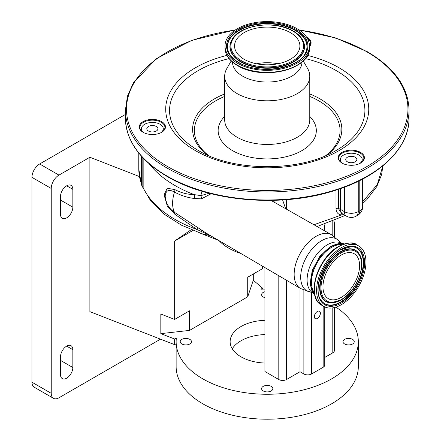 <?xml version="1.0" encoding="UTF-8"?>
<svg xmlns="http://www.w3.org/2000/svg" width="441" height="441" viewBox="0 0 441 441"><rect width="100%" height="100%" fill="white"/><g stroke="black" fill="none" stroke-linecap="round" stroke-linejoin="round"><path stroke-width="0.66" d="M341.279 297.361A25.909 14.961 120 0 0 358.208 274.528A25.909 14.961 120 0 0 354.233 253.768A25.909 14.961 120 0 0 341.279 255.047A25.909 14.961 120 0 0 324.356 277.88A25.909 14.961 120 0 0 328.325 298.64A25.909 14.961 120 0 0 341.279 297.361M341.279 247.699A34.911 20.154 120 0 0 318.474 278.464A34.911 20.154 120 0 0 323.826 306.434A34.911 20.154 120 0 0 341.279 304.709A34.911 20.154 120 0 0 364.084 273.944A34.911 20.154 120 0 0 358.731 245.973A34.911 20.154 120 0 0 341.279 247.699M314.383 292.664A28.527 16.471 -60 0 1 314.064 269.346A28.527 16.471 -60 0 1 331.638 247.346A28.527 16.471 -60 0 1 342.084 244.678M344.228 243.901A29.762 17.182 120 0 0 331.638 246.337A29.762 17.182 120 0 0 312.823 270.609A29.762 17.182 120 0 0 314.78 294.913M211.129 193.742L201.372 198.863L194.547 198.511C187.502 197.64 180.821 195.495 174.504 192.089C168.909 188.957 165.799 190.292 165.171 196.08C165.838 203.158 168.947 208.576 174.504 212.347A29.999 17.32 -60 0 1 174.504 192.089A6.543 3.826 119.5 0 0 174.901 189.624C180.992 192.816 187.447 194.492 194.266 194.641L200.936 195.617L209.216 193.252M210.368 235.571L196.989 229.502L174.901 214.309A6.543 3.743 -59.4 0 0 174.504 212.347L206.382 233.228L300.514 288.502A31.035 17.916 -60 0 1 295.839 263.613A31.035 17.916 -60 0 1 316.092 236.326A31.035 17.916 -60 0 1 331.544 234.75L271.05 200.412M219.1 240.698A54.546 31.493 0 0 0 228.659 248.145A54.546 31.493 0 0 0 240.753 253.415M125.409 114.473L39.668 163.975L58.956 175.11A10.909 6.301 120 0 0 51.239 188.472L51.239 393.333A10.909 6.301 120 0 0 53.499 398.328A10.909 6.301 120 0 0 58.956 397.788L160.502 339.162M176.135 343.804L174.642 344.669L89.881 311.66L89.881 157.255L58.956 175.11M89.881 157.255L139.428 176.554M51.239 188.472L31.956 177.337A10.909 6.301 -60 0 1 39.668 163.975M31.956 177.337L31.956 382.204L51.239 393.333M53.499 398.328L34.216 387.192A10.909 6.301 -60 0 1 31.956 382.204M66.668 185.799A8.726 5.038 120 0 0 60.5 196.488L60.5 214.298A8.726 5.038 120 0 0 62.308 218.295A8.726 5.038 120 0 0 69.033 215.958A8.726 5.038 120 0 0 72.842 207.176L72.842 189.36A8.726 5.038 120 0 0 71.034 185.369A8.726 5.038 120 0 0 66.668 185.799L72.842 189.36M66.668 346.124A8.726 5.038 120 0 0 60.5 356.813L60.5 374.63A8.726 5.038 120 0 0 62.308 378.626A8.726 5.038 120 0 0 69.033 376.289A8.726 5.038 120 0 0 72.842 367.502L72.842 349.691A8.726 5.038 120 0 0 71.034 345.694A8.726 5.038 120 0 0 66.668 346.124L72.842 349.691M174.642 344.669L174.642 339.013L176.356 338.021A91.089 52.589 0 0 0 176.135 341.676A91.089 52.589 0 0 0 202.816 378.858A91.089 52.589 0 0 0 302.085 390.257A91.089 52.589 0 0 0 358.318 341.676A91.089 52.589 0 0 0 335.904 307.123M262.621 289.153L262.621 288.221L260.901 289.208A91.089 52.589 0 0 1 264.914 289.098M176.135 341.676L176.135 366.614A91.089 52.589 0 0 0 202.816 403.802A91.089 52.589 0 0 0 302.085 415.202A91.089 52.589 0 0 0 358.318 366.614L358.318 341.676M264.914 291.727A5.623 3.247 0 0 0 261.601 294.687A5.623 3.247 0 0 0 263.249 296.986A5.623 3.247 0 0 0 264.914 297.647M189.823 339.377A5.623 3.247 0 0 0 183.693 338.671A5.623 3.247 0 0 0 180.22 341.676A5.623 3.247 0 0 0 181.868 343.969A5.623 3.247 0 0 0 187.998 344.675A5.623 3.247 0 0 0 191.471 341.676A5.623 3.247 0 0 0 189.823 339.377M271.204 386.36A5.623 3.247 0 0 0 265.074 385.66A5.623 3.247 0 0 0 261.601 388.659A5.623 3.247 0 0 0 263.249 390.952A5.623 3.247 0 0 0 269.379 391.658A5.623 3.247 0 0 0 272.852 388.659A5.623 3.247 0 0 0 271.204 386.36M352.585 339.377A5.623 3.247 0 0 0 346.455 338.671A5.623 3.247 0 0 0 342.982 341.676A5.623 3.247 0 0 0 344.63 343.969A5.623 3.247 0 0 0 350.76 344.675A5.623 3.247 0 0 0 354.233 341.676A5.623 3.247 0 0 0 352.585 339.377M264.914 334.554A37.088 21.416 0 0 0 232.253 348.798M264.914 363.048A37.088 21.416 180 0 1 241.001 356.813A37.088 21.416 180 0 1 230.136 341.676A37.088 21.416 180 0 1 264.914 320.298M174.642 339.013L160.822 333.633L160.822 314.036L174.642 319.416L174.642 241.029L191.185 229.706M218.262 240.207L199.519 232.909M174.642 319.416L189.547 310.811L189.547 330.408L160.822 333.633M262.621 266.254L262.621 268.624L247.715 277.229L247.715 296.826L189.547 330.408M174.642 241.029L192.971 230.445M247.715 296.826L253.299 280.239L253.299 274.004M253.299 280.239L262.621 288.221M264.914 267.599L264.914 371.509L278.8 379.53A5.452 3.148 180 0 0 286.512 379.53L300.012 371.735L300.012 288.205M324.747 306.914L324.747 365.054A5.452 3.148 180 0 1 323.154 367.281L311.583 373.962A5.452 3.148 180 0 1 303.866 373.962L300.012 371.735M334.394 236.596L334.394 223.047L333.953 220.776M334.394 307.553L334.394 350.578A5.452 3.148 180 0 1 332.795 352.806L324.747 357.453M323.76 230.329L324.747 227.484L324.096 224.425M317.366 311.462A4.272 2.464 120 0 0 314.576 315.227A4.272 2.464 120 0 0 315.232 318.65A4.272 2.464 120 0 0 317.366 318.441A4.272 2.464 120 0 0 320.155 314.676A4.272 2.464 120 0 0 319.505 311.252A4.272 2.464 120 0 0 317.366 311.462M343.583 214.497L341.714 214.921A2.183 1.543 90.1 0 1 342.508 213.879M313.926 224.75L341.714 214.921C338.175 214.684 336.268 212.551 335.998 208.521A2.183 1.262 180 0 1 338.363 208.461L341.571 213.411M362.667 201.675L377.298 184.592L382.865 165.816L381.625 174.564L376.768 186.642L366.78 199.685L362.667 203.538M359.724 163.528A10.909 6.301 0 0 0 362.215 159.521A10.909 6.301 0 0 0 359.024 155.067A10.909 6.301 0 0 0 347.133 153.705A10.909 6.301 0 0 0 340.397 159.521A10.909 6.301 0 0 0 342.894 163.528M347.376 161.792A5.562 3.214 0 0 0 353.434 162.486A5.562 3.214 0 0 0 356.868 159.521A5.562 3.214 0 0 0 355.242 157.25A5.562 3.214 0 0 0 349.178 156.555A5.562 3.214 0 0 0 345.744 159.521A5.562 3.214 0 0 0 347.376 161.792M141.55 156.307L141.55 184.994A9.818 5.667 180 0 1 141.219 183.528L141.219 155.932M141.55 184.994L142.118 186.207L142.118 156.924M143.16 158.043L143.16 187.717A2.183 1.262 0 0 0 142.972 187.447A9.818 5.667 180 0 1 142.118 186.207M160.789 132.752A10.909 6.301 0 0 0 163.28 128.744A10.909 6.301 0 0 0 160.083 124.29A10.909 6.301 0 0 0 148.198 122.929A10.909 6.301 0 0 0 141.462 128.744A10.909 6.301 0 0 0 143.959 132.752M148.435 131.016A5.562 3.214 0 0 0 154.499 131.716A5.562 3.214 0 0 0 157.933 128.744A5.562 3.214 0 0 0 156.307 126.473A5.562 3.214 0 0 0 150.243 125.779A5.562 3.214 0 0 0 146.809 128.744A5.562 3.214 0 0 0 148.435 131.016M141.219 182.998A2.183 1.262 0 0 0 141.192 182.91L141.192 155.905M358.031 151.252A105.818 61.095 180 0 1 357.397 151.853M161.434 132.421A12.546 7.243 0 0 0 164.917 127.41A12.546 7.243 0 0 0 161.241 122.289A12.546 7.243 0 0 0 147.57 120.718A12.546 7.243 0 0 0 139.825 127.41A12.546 7.243 0 0 0 143.314 132.421M360.369 163.198A12.546 7.243 0 0 0 363.853 158.187A12.546 7.243 0 0 0 360.176 153.066A12.546 7.243 0 0 0 346.505 151.495A12.546 7.243 0 0 0 338.76 158.187A12.546 7.243 0 0 0 342.249 163.198M306.627 37.198A13.092 7.558 180 0 1 307.261 37.54A13.092 7.558 180 0 1 309.444 46.559M143.116 132.311L143.116 132.311A13.092 7.558 180 0 1 143.116 121.622A13.092 7.558 180 0 1 161.626 121.622A13.092 7.558 180 0 1 161.626 132.311A13.092 7.558 180 0 1 143.116 132.311M342.051 163.082L342.051 163.082A13.092 7.558 180 0 1 342.051 152.393A13.092 7.558 180 0 1 360.562 152.393A13.092 7.558 180 0 1 360.562 163.082A13.092 7.558 180 0 1 342.051 163.082M208.731 155.651A72.859 42.066 180 0 1 224.684 96.425M309.769 96.425A72.859 42.066 180 0 1 318.744 100.829A72.859 42.066 180 0 1 325.723 155.651M224.684 116.435A49.089 28.34 0 0 0 232.517 150.613A49.089 28.34 0 0 0 297.085 153.071A49.089 28.34 0 0 0 309.769 116.435M303.232 60.913L307.592 68.476A42.545 24.564 180 0 1 309.769 76.238A42.545 24.564 180 0 1 283.508 98.933A42.545 24.564 180 0 1 237.142 93.608A42.545 24.564 180 0 1 224.684 76.238A42.545 24.564 180 0 1 226.861 68.476L231.227 60.913M301.969 62.049A34.745 20.06 180 0 1 280.476 80.532A34.745 20.06 180 0 1 242.66 76.172A34.745 20.06 180 0 1 232.484 62.049M297.08 28.72A42.22 24.376 180 0 1 309.444 45.958A42.22 24.376 180 0 1 283.381 68.476A42.22 24.376 180 0 1 237.374 63.19A42.22 24.376 180 0 1 225.009 45.958A42.22 24.376 180 0 1 251.072 23.439A42.22 24.376 180 0 1 297.08 28.72M290.332 32.617A32.673 18.864 180 0 1 299.902 45.958A32.673 18.864 180 0 1 279.732 63.383A32.673 18.864 180 0 1 244.127 59.292A32.673 18.864 180 0 1 234.557 45.958A32.673 18.864 180 0 1 254.722 28.527A32.673 18.864 180 0 1 290.332 32.617M256.486 63.769A32.673 18.864 180 0 1 277.968 63.769M309.444 46.299A12.546 7.243 0 0 0 310.547 43.328A12.546 7.243 0 0 0 307.46 38.571M174.901 214.309L167.282 206.03L164.102 194.861L167.255 188.246L174.901 189.624M274.148 202.165A6.543 3.396 132.9 0 1 274.247 200.341M201.272 230.037A6.543 0.86 -56.7 0 1 200.87 231.503A6.543 2.668 -71.6 0 0 202.039 233.769L210.726 235.781M197.32 227.446A6.543 1.521 -56 0 1 196.989 229.502A123.816 71.486 0 0 1 143.143 187.684M194.547 198.511A6.543 3.947 94.3 0 0 194.266 194.641A123.816 71.486 180 0 1 175.049 185.573A123.816 71.486 180 0 1 149.372 163.953M201.372 198.863A6.543 3.506 81.2 0 0 200.936 195.617A6.543 2.668 108.4 0 1 202.193 191.295M341.279 252.825A28.632 16.532 120 0 0 321.031 287.89A28.632 16.532 120 0 0 341.279 299.582A28.632 16.532 120 0 0 361.526 264.517A28.632 16.532 120 0 0 341.279 252.825M359.266 254.071A29.613 17.094 120 0 0 359.178 253.922A29.613 17.094 120 0 0 340.612 251.64A29.613 17.094 120 0 0 320.271 281.805A29.613 17.094 120 0 0 330.932 302.846L341.097 299.979C356.074 292.019 366.984 265.228 359.36 254.22A29.437 16.995 120 0 0 340.904 251.954A29.437 16.995 120 0 0 320.684 281.937A29.437 16.995 120 0 0 331.279 302.857A29.437 16.995 120 0 0 340.904 300.023M320.624 299.648A32.022 18.489 120 0 0 340.612 301.964A32.022 18.489 120 0 0 362.579 269.468A32.022 18.489 120 0 0 351.251 246.596M340.612 299.996A29.613 17.094 120 0 0 341.659 299.362M351.427 246.596L341.097 249.656C324.62 258.228 312.559 288.497 320.712 299.797A32.199 18.588 120 0 0 340.904 302.278A32.199 18.588 120 0 0 363.02 269.473A32.199 18.588 120 0 0 351.427 246.596A32.199 18.588 120 0 0 341.229 249.512M341.279 303.149A33.003 19.057 120 0 0 364.613 262.731A33.003 19.057 120 0 0 341.279 249.259A33.003 19.057 120 0 0 317.944 289.676A33.003 19.057 120 0 0 341.279 303.149M321.627 305.166C305.47 297.399 317.641 257.324 338.644 246.387C347.955 242.423 353.919 241.861 356.537 244.705A34.911 20.154 120 0 0 339.079 246.431A34.911 20.154 120 0 0 316.274 277.196A34.911 20.154 120 0 0 321.627 305.166L323.826 306.434M338.501 246.563A34.332 19.823 120 0 0 315.183 295.867M313.005 293.006A28.693 16.565 -60 0 1 308.661 270.002A28.693 16.565 -60 0 1 327.393 244.761A28.693 16.565 -60 0 1 341.692 243.316M313.049 293.033L310.414 292.069A29.861 17.243 -60 0 1 301.534 269.809A29.861 17.243 -60 0 1 321.803 240.577A29.861 17.243 -60 0 1 339.587 241.547L331.544 234.75M60.5 360.38L72.842 367.502M60.5 200.049L72.842 207.176M278.8 275.752L278.8 379.53M286.512 280.283L286.512 379.53M303.866 290.184L303.866 373.962M311.583 292.361L311.583 373.962M332.795 221.25L332.795 235.5M332.795 307.868L332.795 352.806M323.154 306.048L323.154 367.281M359.79 180.523L359.79 210.737A9.818 5.667 60 0 1 357.761 215.23L356.218 216.123A9.818 5.667 60 0 0 358.252 211.63L359.79 210.737A9.818 5.667 0 0 0 362.667 206.73L362.667 179.046M358.252 181.279L358.252 211.63A9.818 5.667 0 0 1 344.366 211.63A9.818 5.667 120 0 0 346.4 216.123A9.818 9.818 0 0 0 356.218 216.123M338.363 189.36L338.363 208.461A10.909 6.301 180 0 1 340.595 209.453L344.366 211.63L344.366 187.221M340.595 188.588L340.595 209.453A9.818 5.667 120 0 0 342.629 213.946L346.4 216.123M142.972 187.447L142.972 157.845M335.998 208.521L335.998 190.132M286.628 199.668L286.628 209.255M409.044 118.105A141.815 81.877 180 0 1 321.5 193.748A141.815 81.877 180 0 1 166.946 175.998A141.815 81.877 180 0 1 125.409 118.105L125.409 110.085A141.815 81.877 180 0 0 166.946 167.982A141.815 81.877 180 0 0 321.5 185.733A141.815 81.877 180 0 0 409.044 110.085L409.044 118.105C409.48 147.735 380.219 176.273 335.871 190.176C282.543 207.904 210.081 202.055 167.172 176.499C139.968 160.37 126.049 140.905 125.409 118.105M299.268 30.082A140.723 81.249 180 0 1 366.736 51.746A140.723 81.249 180 0 1 366.736 166.648A140.723 81.249 180 0 1 167.718 166.648A140.723 81.249 180 0 1 131.898 86.91A140.723 81.249 180 0 1 235.191 30.082M307.509 55.39A101.529 58.62 180 0 1 339.019 67.749A101.529 58.62 180 0 1 339.019 150.646A101.529 58.62 180 0 1 195.435 150.646A101.529 58.62 180 0 1 226.944 55.39M305.376 58.587A97.676 56.393 180 0 1 336.296 70.626A97.676 56.393 180 0 1 336.296 150.375C300.867 172.1 233.587 172.1 198.163 150.375A97.676 56.393 180 0 1 198.158 150.375A97.676 56.393 180 0 1 229.077 58.587M309.769 93.944A74.612 43.075 180 0 1 319.984 98.872A74.612 43.075 180 0 1 327.068 155.061M207.386 155.061A74.612 43.075 180 0 1 224.684 93.944M309.769 76.238L309.769 119.886A42.545 24.564 180 0 1 283.508 142.581A42.545 24.564 180 0 1 237.142 137.256A42.545 24.564 180 0 1 224.684 119.886L224.684 76.238M303.656 60.274A41.641 24.04 180 0 1 237.782 65.621M309.444 45.958L309.444 47.953A42.22 24.376 180 0 1 283.381 70.472A42.22 24.376 180 0 1 237.374 65.185A42.22 24.376 180 0 1 225.009 47.953L225.009 45.958M295.999 29.343A40.688 23.494 180 0 1 295.999 62.567A40.688 23.494 180 0 1 238.454 62.567A40.688 23.494 180 0 1 238.454 29.343A40.688 23.494 180 0 1 295.999 29.343M295.431 30.115A39.883 23.026 180 0 1 305.359 53.141C298.414 69.044 258.382 74.931 238.89 62.523C234.259 59.816 230.99 56.691 229.094 53.141A39.883 23.026 180 0 1 246.679 26.664A39.883 23.026 180 0 1 295.431 30.115M229.171 53.289A39.718 22.932 180 0 1 246.877 27.028A39.718 22.932 180 0 1 295.31 30.506A39.718 22.932 180 0 1 305.282 53.289M239.028 62.677A39.883 23.026 180 0 1 229.094 53.141M302.813 40.263A37.298 21.532 180 0 1 302.89 40.412A37.298 21.532 180 0 1 286.446 65.174A37.298 21.532 180 0 1 240.852 61.949A37.298 21.532 180 0 1 231.564 40.412A37.298 21.532 180 0 1 231.646 40.263M292.273 30.765A37.298 21.532 180 0 1 293.601 31.493M293.486 31.234A37.132 21.438 180 0 1 302.73 40.114A37.132 21.438 180 0 1 286.363 64.772A37.132 21.438 180 0 1 240.968 61.558A37.132 21.438 180 0 1 231.723 40.114L231.564 40.412M292.912 31.124A36.327 20.975 180 0 1 292.912 60.786A36.327 20.975 180 0 1 241.541 60.786A36.327 20.975 180 0 1 241.541 31.124A36.327 20.975 180 0 1 292.912 31.124M282.62 199.955L285.625 208.681M138.783 153.055L138.783 168.875A123.816 71.486 0 0 0 141.203 182.938M356.537 244.705L358.731 245.973M359.36 254.22L359.178 253.922M314.808 295.051L310.238 284.903L312.167 270.598L319.83 256.271L330.937 246.177L341.284 243.283L344.366 243.856M341.742 243.338L339.587 241.547M310.414 292.069L300.514 288.502M324.747 227.484L324.747 230.891M317.085 226.542L345.22 215.445M357.761 215.23A9.818 9.818 0 0 0 362.667 206.73M362.215 159.521L362.215 161.764M163.28 128.744L163.28 130.988M141.462 128.744L141.462 130.988M340.397 159.521L340.397 161.764M341.56 213.405L342.629 213.946M409.044 110.085C408.405 87.285 394.486 67.82 367.281 51.691L335.722 37.97L298.871 29.823M309.444 47.953C311.131 69.441 261.711 81.001 237.556 65.588C229.414 60.781 225.23 54.899 225.009 47.953M231.723 40.114C238.708 24.806 275.145 19.674 293.353 31.079C297.719 33.615 300.845 36.625 302.73 40.114L302.89 40.412M235.582 29.823L191.813 40.329L156.445 58.631L133.425 82.754L127.432 96.21L125.409 110.085M138.783 168.875L141.225 183.715M142.167 186.317L150.794 201.068L164.091 214.144L181.405 225.153L202.039 233.769"/></g></svg>
